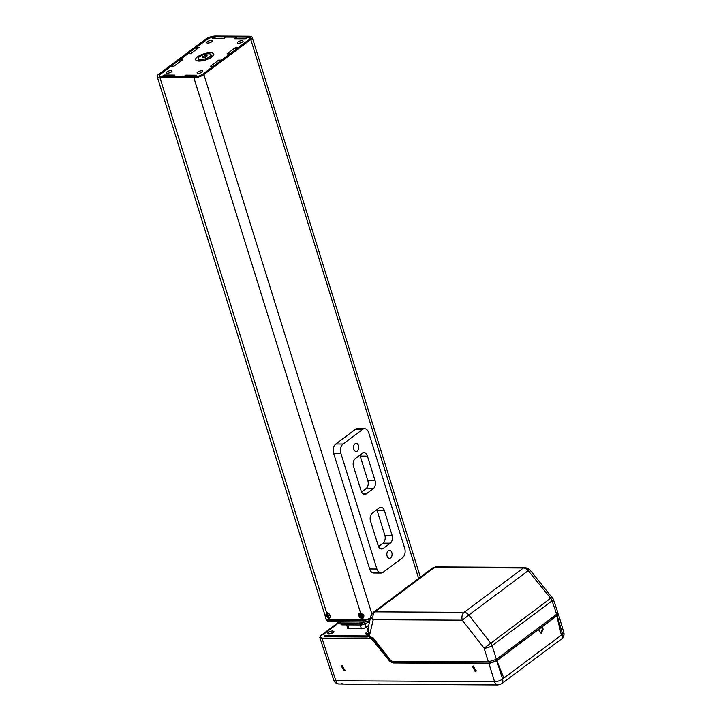 <?xml version="1.0" encoding="UTF-8"?>
<svg xmlns="http://www.w3.org/2000/svg" width="721" height="721" viewBox="0 0 721 721"><rect width="100%" height="100%" fill="white"/><g stroke="black" fill="none" stroke-linecap="round" stroke-linejoin="round"><path stroke-width="1.08" d="M332.408 630.992A2.974 0.991 -17.3 0 0 327.911 632.777A2.974 0.991 -17.3 0 0 328.938 633.588A2.974 0.991 -17.3 0 0 332.489 632.596A2.974 0.991 -17.3 0 0 333.219 631.127A2.974 0.991 -17.3 0 0 332.408 630.992M327.83 632.957A3.326 1.118 -17.3 0 0 327.685 633.164A3.326 1.118 -17.3 0 0 328.83 634.065A3.326 1.118 -17.3 0 0 332.814 632.948A3.326 1.118 -17.3 0 0 333.625 631.308A3.326 1.118 -17.3 0 0 333.381 631.226M368.089 631.65A2.974 0.991 -17.3 0 0 365.935 632.993A2.974 0.991 -17.3 0 0 366.962 633.804A2.974 0.991 -17.3 0 0 368.422 633.606M365.853 633.173A3.326 1.118 -17.3 0 0 365.709 633.371A3.326 1.118 -17.3 0 0 366.845 634.273A3.326 1.118 -17.3 0 0 368.521 634.056M343.863 670.728L344.836 670.422L342.133 665.294L341.15 665.6L343.863 670.728M341.538 665.393L344.557 670.206L345.143 670.106M360.563 612.931L363.871 615.473L362.293 618.465A3.091 2.118 53.2 0 1 358.851 615.689A3.091 2.118 53.2 0 1 359.355 613.22A3.091 2.118 53.2 0 1 360.563 612.931L193.886 77.769L159.936 77.589A7.426 2.487 162.7 0 1 157.178 76.552A7.426 2.487 162.7 0 1 158.62 74.308L205.512 39.267A7.426 2.487 162.7 0 1 215.516 36.05L249.466 36.239A7.426 2.487 162.7 0 1 252.215 37.276A7.426 2.487 162.7 0 1 250.782 39.511L203.881 74.56A7.426 2.487 162.7 0 1 193.886 77.769M360.058 613.463A3.091 2.118 53.2 0 1 360.185 612.922M325.901 613.003L326.613 612.742A3.091 2.118 53.2 0 1 330.056 615.527A3.091 2.118 53.2 0 1 329.551 617.987A3.091 2.118 53.2 0 1 328.343 618.285L325.667 615.265L326.613 612.742L159.936 77.589M326.568 613.283A3.091 2.118 53.2 0 1 326.685 612.742M362.753 613.895A2.496 1.703 53.2 0 1 363.627 615.319A2.496 1.703 53.2 0 1 363.213 617.311A2.496 1.703 53.2 0 1 359.824 615.301A2.496 1.703 53.2 0 1 360.23 613.31A2.496 1.703 53.2 0 1 361.23 613.075M330.209 616.329A2.496 1.703 53.2 0 1 329.722 617.122A2.496 1.703 53.2 0 1 326.325 615.112A2.496 1.703 53.2 0 1 326.73 613.129A2.496 1.703 53.2 0 1 327.631 612.886M360.662 614.139A4.065 3.073 97 0 0 360.77 615.238A4.065 0.856 169.7 0 1 360.112 615.157A4.038 3.641 121.1 0 0 360.347 615.905A4.065 1.821 -25 0 0 361.032 616.076A4.065 3.073 97 0 0 361.536 616.933A4.038 2.551 -43.6 0 0 362.167 616.942A4.065 2.109 -94.8 0 1 361.744 616.085A4.065 1.821 -25 0 0 362.717 615.923A4.038 0.883 -102.7 0 1 362.6 615.554A4.038 0.883 -102.7 0 1 362.483 615.166A4.065 0.856 169.7 0 1 361.482 615.238A4.065 2.109 -94.8 0 1 361.302 614.139L360.662 614.139L361.302 614.202M327.163 613.95A4.065 3.073 97 0 0 327.271 615.058A4.065 0.856 169.7 0 1 326.622 614.977A4.038 3.641 121.1 0 0 326.856 615.725A4.065 1.821 -25 0 0 327.532 615.896A4.065 3.073 97 0 0 328.037 616.752A4.038 2.551 -43.6 0 0 328.677 616.752A4.065 2.109 -94.8 0 1 328.244 615.896A4.065 1.821 -25 0 0 329.218 615.734A4.038 0.883 -102.7 0 1 329.1 615.373A4.038 0.883 -102.7 0 1 328.983 614.986A4.065 0.856 169.7 0 1 327.983 615.058A4.065 2.109 -94.8 0 1 327.803 613.959L327.163 613.95L327.812 614.013M171.427 71.893A2.974 0.991 162.7 0 1 168.381 73.091A2.974 0.991 162.7 0 1 166.326 72.767A2.974 0.991 162.7 0 1 166.893 71.875A2.974 0.991 162.7 0 1 169.931 70.676A2.974 0.991 162.7 0 1 171.995 71A2.974 0.991 162.7 0 1 171.427 71.893M202.204 72.064A2.974 0.991 162.7 0 1 199.167 73.263A2.974 0.991 162.7 0 1 197.103 72.938A2.974 0.991 162.7 0 1 197.68 72.037A2.974 0.991 162.7 0 1 200.717 70.838A2.974 0.991 162.7 0 1 202.781 71.172A2.974 0.991 162.7 0 1 202.204 72.064M211.722 41.782A2.974 0.991 162.7 0 1 208.684 42.981A2.974 0.991 162.7 0 1 206.621 42.656A2.974 0.991 162.7 0 1 207.197 41.755A2.974 0.991 162.7 0 1 210.235 40.556A2.974 0.991 162.7 0 1 212.298 40.89A2.974 0.991 162.7 0 1 211.722 41.782M211.938 56.95A9.508 3.19 162.7 0 1 202.213 60.78A9.508 3.19 162.7 0 1 195.616 59.735A9.508 3.19 162.7 0 1 197.455 56.869A9.508 3.19 162.7 0 1 207.179 53.039A9.508 3.19 162.7 0 1 213.776 54.084A9.508 3.19 162.7 0 1 211.938 56.95M197.482 60.915A9.508 3.19 162.7 0 1 198.455 60.077A9.508 3.19 162.7 0 1 198.626 59.951M242.499 41.953A2.974 0.991 162.7 0 1 239.462 43.152A2.974 0.991 162.7 0 1 237.398 42.827A2.974 0.991 162.7 0 1 237.975 41.926A2.974 0.991 162.7 0 1 241.012 40.727A2.974 0.991 162.7 0 1 243.076 41.052A2.974 0.991 162.7 0 1 242.499 41.953M198.221 58.698A6.714 2.253 162.7 0 1 201.483 55.517A6.714 2.253 162.7 0 1 208.558 53.76A6.714 2.253 162.7 0 1 211.046 54.697A6.714 2.253 162.7 0 1 207.783 57.878A6.714 2.253 162.7 0 1 200.708 59.627A6.714 2.253 162.7 0 1 198.221 58.698L198.572 59.816A6.714 2.253 -17.3 0 0 199.23 60.447A6.714 2.253 -17.3 0 0 201.06 60.753A6.714 2.253 -17.3 0 0 204.241 60.357M207.035 59.483A6.714 2.253 -17.3 0 0 211.217 56.716A6.714 2.253 -17.3 0 0 211.397 55.823L211.046 54.697M475.13 671.449L476.112 671.143L473.4 666.015L472.426 666.321L475.13 671.449M472.814 666.114L475.824 670.927L476.41 670.827M387.105 556.134A4.038 2.623 -89.7 0 1 389.484 550.321A4.038 2.623 -89.7 0 1 391.827 552.601A4.038 2.623 -89.7 0 1 389.439 558.405A4.038 2.623 -89.7 0 1 387.105 556.134M353.795 449.183A4.038 2.623 -89.7 0 1 356.174 443.379A4.038 2.623 -89.7 0 1 358.517 445.659A4.038 2.623 -89.7 0 1 356.129 451.463A4.038 2.623 -89.7 0 1 353.795 449.183M384.419 510.675L377.173 510.63L384.834 535.234L392.08 535.27A5.948 3.848 -89.7 0 1 390.268 543.21L383.329 548.402A5.948 3.848 -89.7 0 1 381.625 549.005A5.948 3.848 -89.7 0 1 378.183 545.653L370.522 521.058A5.948 3.848 -89.7 0 1 372.333 513.118L379.282 507.926A5.948 3.848 -89.7 0 1 380.976 507.323A5.948 3.848 -89.7 0 1 384.419 510.675L392.08 535.27M377.173 510.63A5.948 3.848 90.3 0 0 376.84 509.747M390.268 543.21L383.031 543.174A5.948 3.848 90.3 0 0 384.834 535.234M373.289 488.676L366.34 493.867A5.948 3.848 -89.7 0 1 364.637 494.462A5.948 3.848 -89.7 0 1 361.194 491.109L353.533 466.514A5.948 3.848 -89.7 0 1 355.345 458.574L362.293 453.383A5.948 3.848 -89.7 0 1 363.988 452.788A5.948 3.848 -89.7 0 1 367.431 456.132L375.091 480.727A5.948 3.848 -89.7 0 1 373.289 488.676L366.043 488.631L361.536 492.001M366.043 488.631A5.948 3.848 90.3 0 0 367.854 480.691L375.091 480.727M367.431 456.132L360.194 456.096L367.854 480.691M360.194 456.096A5.948 3.848 90.3 0 0 359.851 455.203M369.657 568.986L376.903 569.031A7.129 4.623 90.3 0 0 381.03 573.042L373.784 573.006A7.129 4.623 -89.7 0 1 369.657 568.986L333.679 453.491A7.129 4.623 -89.7 0 1 335.851 443.956L355.309 429.419A7.129 4.623 -89.7 0 1 357.346 428.698L364.592 428.743A7.129 4.623 90.3 0 0 362.546 429.455L355.309 429.419M335.851 443.956L343.097 443.992L362.546 429.455M381.03 573.042A7.129 4.623 90.3 0 0 383.067 572.33L402.525 557.793A7.129 4.623 90.3 0 0 404.688 548.257L368.719 432.762A7.129 4.623 90.3 0 0 364.592 428.743M343.097 443.992A7.129 4.623 90.3 0 0 340.925 453.527L333.679 453.491M376.903 569.031L340.925 453.527M383.031 543.174L378.525 546.536M325.874 618.149A7.67 2.569 -17.3 0 0 325.829 618.825A7.67 2.569 -17.3 0 0 328.668 619.898L362.618 620.078A7.67 2.569 -17.3 0 0 370.387 618.23M370.405 618.131A7.426 2.487 162.7 0 1 362.762 619.979L328.812 619.79A7.426 2.487 162.7 0 1 326.063 618.753L157.178 76.552M432.51 568.094L436.106 566.913A5.948 3.848 90.3 0 0 434.402 567.508A5.948 4.065 -126.8 0 0 432.51 568.094L373.172 612.435A5.948 4.065 53.2 0 1 375.064 611.85L464.099 612.336A5.948 4.065 53.2 0 1 468.848 615.031L528.187 570.699A5.948 4.065 -126.8 0 0 523.437 568.004A5.948 3.848 -89.7 0 1 525.131 567.4L529.71 569.59L553.214 598.98A5.948 1.992 161.2 0 1 552.088 600.827A5.948 4.065 -126.8 0 0 550.682 598.25L552.196 597.141M496.39 659.309L492.119 645.637L552.088 600.827L556.666 614.274L496.39 659.309L488.387 661.878L484.124 648.215L462.26 620.186A5.948 3.848 -89.7 0 1 464.099 612.336L523.437 568.004L434.402 567.508L375.064 611.85A5.948 3.848 90.3 0 0 373.235 619.7L462.26 620.186L468.848 615.031L490.713 643.06A5.948 4.065 53.2 0 1 492.119 645.637A5.948 1.857 162.7 0 1 484.124 648.215L550.682 598.25L528.187 570.699L529.71 569.59M540.849 633.047L542.219 629.352L541.786 627.099M543.12 629.334L542.571 626.513L538.551 629.514L539.696 631.893L541.309 633.119L543.12 629.334L542.219 629.352M557.549 613.418L558.378 614.076L556.873 616.131L561.38 635.129L502.564 679.074A5.948 2.064 162.7 0 1 494.561 681.651L335.86 680.777A5.948 1.992 161.9 0 1 333.67 679.975L319.764 637.31L321.963 638.13L370.252 638.4L372.162 639.473L389.61 661.094L392.954 662.969L488.919 663.5L494.561 681.651A5.948 3.848 -89.7 0 0 497.986 684.95L501.582 683.769A5.948 4.065 53.2 0 0 502.564 679.074L496.913 660.932L488.919 663.5M383.716 684.319C376.353 683.58 377.795 684.256 376.587 684.283L497.986 684.95M558.378 614.076L563.822 632.398A5.948 1.992 163.5 0 1 562.659 634.165L561.38 635.129L556.873 616.131M556.152 614.653L556.522 615.869L496.246 660.914L495.868 659.67M556.522 615.869L557.315 613.697M503.844 678.119L496.868 660.661L538.551 629.514M542.571 626.513L556.468 616.122M488.991 661.86L489.388 663.113L393.45 662.59L393.053 661.355M489.388 663.113L496.246 660.914M556.666 614.274L557.811 612.462L553.214 598.98M488.387 661.878L392.449 661.355L390.566 660.265L373.478 638.364L369.972 636.463L369.594 635.129A2.379 0.793 -15.8 0 1 368.71 634.777L368.71 634.777C367.926 630.893 367.746 628.532 368.161 627.712L369.594 635.129L373.235 619.7A5.948 3.686 13.2 0 1 370.945 615.833L368.17 627.694M389.61 661.094L390.16 660.688L373.072 638.788L372.162 639.473M390.16 660.688L393.45 662.59M321.963 638.13L335.86 680.777A5.948 3.848 90.3 0 0 338.546 683.959L345.999 684.112L338.546 683.959A0.595 0.568 70.2 0 0 338.825 683.941M369.296 635.643L369.972 636.463M373.072 638.788L373.965 638.004M369.729 636.093L369.801 637.247M370.657 636.102L371.171 637.697L370.233 637.697M370.288 637.697L369.891 636.463M370.252 638.4L371.189 637.697L373.072 638.779M369.305 636.346L367.223 637.022L324.675 636.787L323.711 634.147L339.24 622.538M339.249 621.808L320.908 635.507L319.764 637.31M368.864 635.318L366.89 635.949L324.342 635.715L323.711 634.147M367.223 637.022L366.89 635.949M346.63 624.891L347.648 628.162A3.569 1.199 -17.3 0 0 348.964 628.658L361.365 628.73A3.569 1.199 -17.3 0 0 366.169 627.189L368.728 625.278M207.071 55.661L206.72 56.707L204.286 57.743L202.195 57.734L202.538 56.689L204.98 55.652L207.071 55.661M205.467 57.238L204.98 55.652M202.871 57.734L202.538 56.689M211.424 55.968A9.508 3.19 162.7 0 1 212.911 56.112M327.271 615.058L327.929 614.815M326.856 615.725L327.974 615.04M327.532 615.896L328.506 615.031M328.037 616.752L328.37 616.185M328.244 615.896L328.848 615.004M360.77 615.238L361.428 615.004M360.347 615.905L361.473 615.22M361.032 616.076L362.005 615.211M361.536 616.933L361.861 616.374M361.744 616.085L362.348 615.184M360.085 623.187L340.546 623.395A3.208 1.072 162.7 0 1 339.357 622.953L342.06 624.873A2.614 1.694 -89.7 0 1 340.546 623.395L360.085 623.187A3.208 1.072 -17.3 0 0 364.294 621.881M340.438 623.079A3.208 1.072 162.7 0 1 339.258 622.629A3.208 1.072 162.7 0 1 339.357 622.169M202.601 74.182A5.948 1.992 162.7 0 1 194.607 76.759L196.644 75.2L185.775 75.137L183.693 76.696L172.833 76.633L174.915 75.083L164.055 75.02L161.919 76.579A5.948 1.992 162.7 0 1 159.72 75.75A5.948 1.992 162.7 0 1 160.864 73.957L171.328 66.143L174.04 66.161L182.377 59.924L179.664 59.915L188.001 53.678L190.714 53.696L199.05 47.469L196.337 47.451L206.792 39.637A5.948 1.992 162.7 0 1 214.795 37.068L212.758 38.628L223.618 38.682L225.7 37.122L236.569 37.186L234.487 38.745L245.347 38.799L247.474 37.249A5.948 1.992 162.7 0 1 249.682 38.078A5.948 1.992 162.7 0 1 248.529 39.862L238.074 47.676L235.352 47.667L227.016 53.895L229.738 53.913L221.401 60.14L218.679 60.122L210.343 66.359L213.065 66.368L202.637 74.299M364.114 621.872A2.974 0.991 162.7 0 1 360.23 623.079L340.582 622.971A2.974 0.991 162.7 0 1 339.483 622.556L339.221 621.736M219.229 61.898L218.679 60.122M235.911 49.434L235.352 47.667M237.056 38.754L236.569 37.186M215.327 38.637L214.84 37.068M196.851 49.109L196.337 47.451M180.178 61.573L179.664 59.915M164.577 76.696L164.055 75.02M186.297 76.814L185.775 75.137M330.074 617.275A3.091 2.118 53.2 0 1 329.524 617.239M363.69 617.446A3.091 2.118 53.2 0 1 363.024 617.428M363.105 618.14L362.293 618.465L362.762 619.979M202.295 74.551A5.353 1.793 162.7 0 1 195.094 76.868L161.153 76.678A5.353 1.793 162.7 0 1 159.17 75.93A5.353 1.793 162.7 0 1 160.197 74.317L207.098 39.276A5.353 1.793 162.7 0 1 214.299 36.96L248.249 37.15A5.353 1.793 162.7 0 1 250.232 37.889A5.353 1.793 162.7 0 1 249.196 39.502L202.295 74.551M324.675 636.787L324.342 635.715M362.942 493.849L366.34 493.867M379.931 548.384L383.329 548.402M418.649 578.458L250.782 39.511M371.847 613.814L203.881 74.56M370.288 618.645A7.67 2.569 162.7 0 1 362.717 620.402L362.618 620.078M369.801 620.7L364.231 621.881A2.614 1.694 -89.7 0 1 362.717 620.402L328.776 620.213A7.67 2.569 162.7 0 1 325.928 619.15A7.67 2.569 162.7 0 1 325.901 618.978M563.822 632.398C564.453 635.003 563.741 637.148 561.677 638.86A5.948 4.065 -126.8 0 0 562.659 634.165L557.225 615.86M392.954 662.969L393.468 662.59M342.06 624.873L361.699 624.981A2.614 1.694 -89.7 0 1 360.185 623.503A3.208 1.072 -17.3 0 0 364.511 622.115L364.79 621.908A5.11 1.712 162.7 0 1 364.853 621.862M364.213 624.089A2.614 1.784 -126.8 0 0 364.357 623.989A2.614 1.784 -126.8 0 0 364.79 621.908L364.772 621.862M369.567 621.7L364.078 624.197A2.614 1.784 -126.8 0 0 364.511 622.115L364.429 621.872M360.23 623.079L359.842 621.853M340.582 622.971L340.195 621.745M364.231 621.881L330.29 621.691A2.614 1.694 -89.7 0 1 328.776 620.213L328.668 619.898M328.812 619.79L328.343 618.285M348.964 628.658L347.792 624.9M361.365 628.73L360.194 624.972M366.169 627.189L365.033 623.539M363.213 617.311L363.943 616.77M329.722 617.122L330.2 616.77M343.232 683.868L341.033 683.607M210.505 57.887L211.217 56.716M380.814 684.094L379.516 683.968M561.677 638.86L501.582 683.769M373.172 612.435L370.945 615.833M436.106 566.913L525.131 567.4M376.587 684.283L345.999 684.112M368.71 634.777L369.089 636.129M369.702 637.508L369.206 635.895M200.474 61.006L199.23 60.447M326.73 613.129L327.208 612.769M360.23 613.31L360.707 612.949M249.917 38.844L249.682 38.078M159.963 76.534L159.72 75.75M330.29 621.691C328.848 622.106 327.388 621.259 325.928 619.15L325.829 618.825M420.379 577.17L252.215 37.276M364.078 624.197L361.699 624.981M338.302 683.986C336.013 683.508 334.472 682.165 333.67 679.975"/></g></svg>
